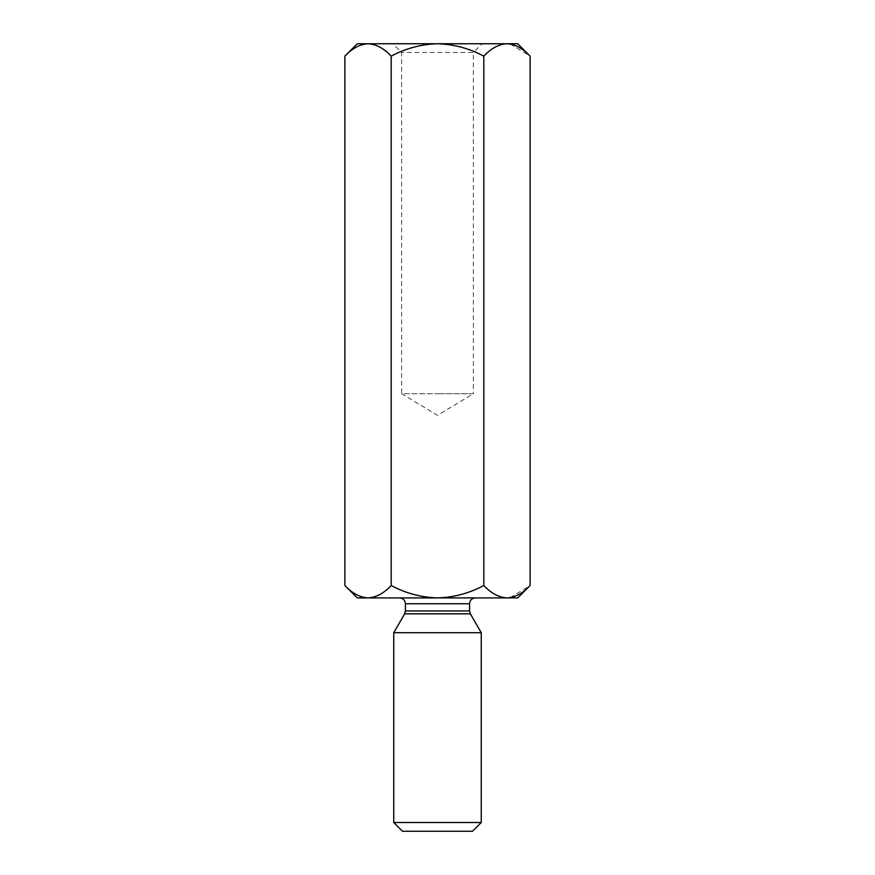 <?xml version="1.0" encoding="UTF-8"?>
<svg xmlns="http://www.w3.org/2000/svg" width="875" height="875" viewBox="0 0 875 875"><rect width="100%" height="100%" fill="white"/><g stroke="black" fill="none" stroke-linecap="round" stroke-linejoin="round"><path stroke-width="0.66" stroke-dasharray="4.38 3.28" d="M344.881 56.153C352.089 48.398 359.811 44.264 368.036 43.75C376.173 44.22 383.884 48.355 391.191 56.153C405.683 48.388 421.116 44.253 437.5 43.75C453.852 44.253 469.284 48.388 483.809 56.153L483.809 585.506C491.017 593.261 498.728 597.395 506.964 597.92L437.5 597.92C453.852 597.417 469.284 593.283 483.809 585.506M483.809 56.153C491.017 48.398 498.728 44.264 506.964 43.75L517.705 43.75M510.158 44.002L530.119 56.153M510.158 597.658L530.119 585.506M391.191 56.153L391.191 585.506C405.683 593.283 421.116 597.417 437.5 597.92L368.036 597.92C376.173 597.439 383.884 593.305 391.191 585.506M344.881 585.506C352.089 593.261 359.811 597.395 368.036 597.92L357.295 597.92M399.58 597.92L475.42 597.92L399.58 597.92M472.5 831.25L402.5 831.25M481.25 822.5L393.75 822.5M481.25 632.712L393.75 632.712M482.114 43.75L392.886 43.75L482.114 43.75L473.364 52.5L401.636 52.5L473.364 52.5L473.364 393.75L437.5 393.75L473.364 393.75L437.5 415.297L401.636 393.75L437.5 393.75L401.636 393.75L401.636 52.5L392.886 43.75M357.295 43.75L506.964 43.75M517.705 597.92L506.964 597.92M469.58 603.75L405.42 603.75M469.58 610.936L405.42 610.936M404.633 613.856L470.367 613.856"/><path stroke-width="1.31" d="M344.881 56.153L357.295 43.75L368.036 43.75C376.272 44.264 383.983 48.398 391.191 56.153C405.683 48.388 421.116 44.253 437.5 43.75L368.036 43.75C359.909 44.22 352.188 48.355 344.881 56.153L344.881 585.506C352.188 593.305 359.909 597.439 368.036 597.92C376.272 597.395 383.983 593.261 391.191 585.506C405.683 593.283 421.116 597.417 437.5 597.92C453.852 597.417 469.284 593.283 483.809 585.506L483.809 56.153C491.116 48.355 498.827 44.22 506.964 43.75L510.158 44.002M530.119 56.153C522.911 48.398 515.189 44.264 506.964 43.75L517.705 43.75L530.119 56.153L530.119 585.506C522.911 593.261 515.189 597.395 506.964 597.92L510.158 597.658M391.191 56.153L391.191 585.506M344.881 585.506L357.295 597.92L506.964 597.92C498.827 597.439 491.116 593.305 483.809 585.506M506.964 43.75L437.5 43.75C453.852 44.253 469.284 48.388 483.809 56.153M399.58 597.92C403.123 598.259 405.07 600.206 405.42 603.75L405.42 610.936L404.633 613.856L393.75 632.712L481.25 632.712L481.25 822.5L393.75 822.5L402.5 831.25L472.5 831.25L481.25 822.5M393.75 632.712L393.75 822.5M506.964 597.92L517.705 597.92L530.119 585.506M405.42 603.75L469.58 603.75C469.897 600.239 471.844 598.292 475.42 597.92M405.42 610.936L469.58 610.936L470.367 613.856L404.633 613.856M469.58 603.75L469.58 610.936M470.367 613.856L481.25 632.712"/></g></svg>
